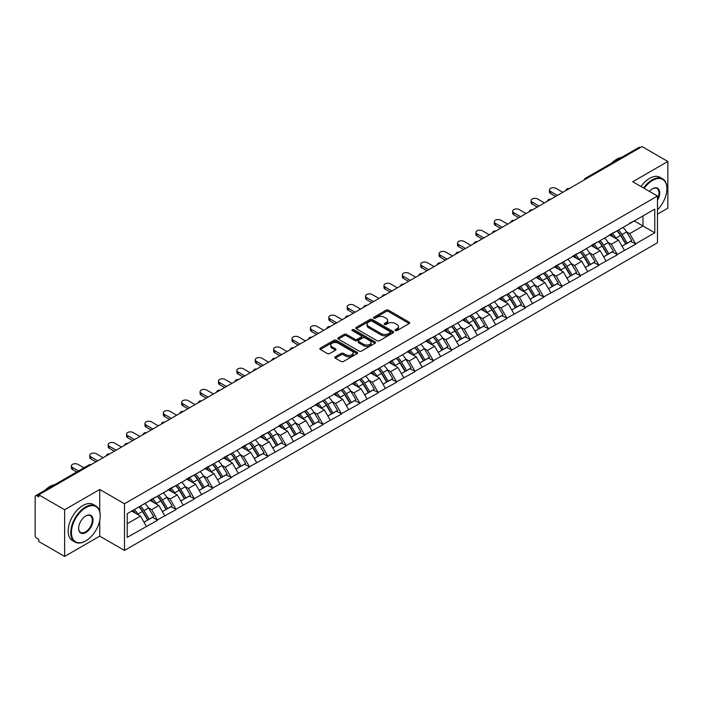 <?xml version="1.0" encoding="UTF-8"?>
<svg xmlns="http://www.w3.org/2000/svg" width="703" height="703" viewBox="0 0 703 703"><rect width="100%" height="100%" fill="white"/><g stroke="black" fill="none" stroke-linecap="round" stroke-linejoin="round"><path stroke-width="1.05" d="M395.323 330.63A1.142 0.659 0 0 0 396.94 330.63L409.234 323.529A1.634 0.94 0 0 0 409.708 322.862A1.634 0.94 0 0 0 409.234 322.194L388.408 310.172A1.634 0.94 0 0 0 386.096 310.172L373.803 317.273A1.142 0.659 0 0 0 373.469 317.738A1.142 0.659 0 0 0 373.803 318.204A1.142 0.659 0 0 0 375.42 318.204L377.01 317.29A5.237 3.023 0 0 1 384.418 317.29L386.149 318.292A5.237 3.023 0 0 1 387.687 320.427A5.237 3.023 0 0 1 386.149 322.563L384.559 323.485A1.142 0.659 0 0 0 384.225 323.951A1.142 0.659 0 0 0 384.559 324.417A1.142 0.659 0 0 0 386.184 324.417L387.775 323.494A5.237 3.023 0 0 1 395.174 323.494L396.914 324.496A5.237 3.023 0 0 1 398.443 326.64A5.237 3.023 0 0 1 396.914 328.776L395.323 329.689A1.142 0.659 0 0 0 394.981 330.164A1.142 0.659 0 0 0 395.323 330.63L395.323 329.689M335.305 356.799A1.634 0.94 0 0 0 334.821 357.467A1.634 0.94 0 0 0 335.305 358.135L341.148 361.5A1.634 0.94 0 0 0 343.459 361.5L357.115 353.627A1.634 0.94 0 0 0 357.59 352.959A1.634 0.94 0 0 0 357.115 352.291L336.289 340.261A1.634 0.94 0 0 0 333.978 340.261L320.322 348.143A1.634 0.94 0 0 0 319.847 348.811A1.634 0.94 0 0 0 320.322 349.479L327.378 353.556A1.634 0.94 0 0 0 329.689 353.556L335.533 350.182A1.634 0.94 0 0 0 336.016 349.514A1.634 0.94 0 0 0 335.533 348.846L332.036 346.825A4.376 2.531 0 0 1 330.753 345.041A4.376 2.531 0 0 1 333.459 342.704A4.376 2.531 0 0 1 338.222 343.249L351.939 351.166A4.376 2.531 0 0 1 353.214 352.959A4.376 2.531 0 0 1 350.516 355.287A4.376 2.531 0 0 1 345.744 354.743L343.459 353.424A1.634 0.94 0 0 0 341.148 353.424L335.305 356.799L335.305 358.135M99.738 489.473L64.614 509.745L38.806 494.842L642.041 146.567L667.85 161.47L632.726 181.752L657.481 196.04L124.493 503.761L99.738 489.473L99.738 511.538M377.124 340.735A1.634 0.94 0 0 0 379.444 340.735L393.091 332.853A1.634 0.94 0 0 0 393.575 332.185A1.634 0.94 0 0 0 393.091 331.517L372.265 319.487A1.634 0.94 0 0 0 369.954 319.487L356.307 327.37A1.634 0.94 0 0 0 355.823 328.037A1.634 0.94 0 0 0 356.307 328.705L377.124 340.735M352.765 330.876A1.142 0.659 0 0 1 353.934 331.034L375.077 343.249L361.447 351.113A1.634 0.94 0 0 1 359.136 351.113L338.31 339.092L344.154 335.744L344.154 334.382L338.31 337.756A1.634 0.94 0 0 0 337.835 338.424A1.634 0.94 0 0 0 338.31 339.092L338.31 337.756M344.154 335.744A1.634 0.94 0 0 1 346.465 335.744L346.465 334.382A1.634 0.94 0 0 0 344.154 334.382M346.465 334.382L354.918 339.259A1.634 0.94 0 0 0 357.229 339.259L361.105 337.027A1.634 0.94 0 0 0 361.579 336.359A1.634 0.94 0 0 0 361.105 335.691L352.308 330.612A1.142 0.659 0 0 1 351.975 330.146A1.142 0.659 0 0 1 352.686 329.531A1.142 0.659 0 0 1 353.934 329.681L375.103 341.904A1.634 0.94 0 0 1 375.578 342.572A1.634 0.94 0 0 1 375.103 343.24L375.103 341.904M64.614 509.745L64.614 556.433L99.738 536.152L124.493 550.44L124.493 503.761M124.493 550.44L657.481 242.728L657.481 196.04M138.957 506.907A11.169 6.45 -120 0 1 142.779 511.38L147.982 519.974L152.516 517.355L157.551 520.264L151.663 509.649L148.395 507.759M157.551 520.264L127.199 537.373L127.199 513.691L654.765 209.107L654.765 232.79L635.617 243.844L629.721 233.642L626.452 231.753M617.014 230.9A11.169 6.45 -120 0 1 620.837 235.373L626.039 243.967L630.582 241.349L635.617 243.844M635.617 244.257L617.225 254.46L611.338 244.257L608.069 242.368M598.622 241.524A11.169 6.45 -120 0 1 602.453 245.988L607.656 254.583L612.19 251.964L617.225 254.46M617.225 254.873L598.842 265.075L592.945 254.873L589.685 252.983M580.239 252.14A11.169 6.45 -120 0 1 584.061 256.604L589.263 265.198L593.807 262.579L598.842 265.075M598.842 265.488L580.45 275.69L574.562 265.488L571.293 263.599M561.855 262.755A11.169 6.45 -120 0 1 565.678 267.219L570.88 275.813L575.414 273.195L580.45 275.69M580.45 276.103L562.066 286.306L556.17 276.103L552.91 274.214M543.463 273.37A11.169 6.45 -120 0 1 547.285 277.834L552.496 286.429L557.031 283.81L562.066 286.306M562.066 286.719L543.683 296.921L537.786 286.719L534.517 284.829M525.079 283.986A11.169 6.45 -120 0 1 528.902 288.45L534.104 297.044L538.647 294.425L543.683 296.921M543.683 297.334L525.29 307.545L519.403 297.334L516.134 295.445M506.687 294.601A11.169 6.45 -120 0 1 510.519 299.065L515.721 307.659L520.255 305.04L525.29 307.545M525.29 307.949L506.907 318.16L501.011 307.949L497.75 306.06M488.304 305.216A11.169 6.45 -120 0 1 492.126 309.68L497.329 318.274L501.872 315.656L506.907 318.16M506.907 318.564L488.515 328.776L482.627 318.564L479.358 316.675M469.92 315.832A11.169 6.45 -120 0 1 473.743 320.296L478.945 328.89L483.479 326.271L488.515 328.776M488.515 329.18L470.131 339.391L464.235 329.18L460.975 327.299M451.528 326.447A11.169 6.45 -120 0 1 455.351 330.911L460.562 339.505L465.096 336.886L470.131 339.391M470.131 339.795L451.748 350.006L445.851 339.795L442.582 337.915M433.145 337.062A11.169 6.45 -120 0 1 436.967 341.535L442.169 350.12L446.713 347.502L451.748 350.006M451.748 350.41L433.356 360.621L427.468 350.41L424.199 348.53M414.752 347.677A11.169 6.45 -120 0 1 418.584 352.15L423.786 360.744L428.32 358.117L433.356 360.621M433.356 361.026L414.972 371.237L409.076 361.026L405.816 359.145M396.369 358.293A11.169 6.45 -120 0 1 400.192 362.766L405.394 371.36L409.937 368.732L414.972 371.237M414.972 371.641L396.58 381.852L390.692 371.641L387.423 369.76M377.986 368.908A11.169 6.45 -120 0 1 381.808 373.381L387.01 381.975L391.545 379.348L396.58 381.852M396.58 382.256L378.196 392.467L372.3 382.256L369.04 380.376M359.593 379.523A11.169 6.45 -120 0 1 363.416 383.996L368.627 392.59L373.161 389.963L378.196 392.467M378.196 392.872L359.813 403.083L353.917 392.872L350.648 390.991M341.21 390.139A11.169 6.45 -120 0 1 345.032 394.611L350.235 403.206L354.778 400.587L359.813 403.083M359.813 403.487L341.421 413.698L335.533 403.487L332.264 401.606M322.818 400.754A11.169 6.45 -120 0 1 326.649 405.227L331.851 413.821L336.386 411.202L341.421 413.698M341.421 414.102L323.037 424.313L317.141 414.102L313.881 412.222M304.434 411.369A11.169 6.45 -120 0 1 308.257 415.842L313.459 424.436L318.002 421.818L323.037 424.313M323.037 424.717L304.645 434.929L298.757 424.717L295.488 422.837M286.051 421.985A11.169 6.45 -120 0 1 289.873 426.457L295.075 435.052L299.61 432.433L304.645 434.929M304.645 435.333L286.262 445.544L280.365 435.333L277.105 433.452M267.658 432.6A11.169 6.45 -120 0 1 271.481 437.073L276.692 445.667L281.226 443.048L286.262 445.544M286.262 445.948L267.878 456.159L261.982 445.948L258.713 444.068M249.275 443.215A11.169 6.45 -120 0 1 253.098 447.688L258.3 456.282L262.843 453.663L267.878 456.159M267.878 456.563L249.486 466.774L243.598 456.563L240.329 454.683M230.883 453.83A11.169 6.45 -120 0 1 234.714 458.303L239.916 466.897L244.451 464.279L249.486 466.774M249.486 467.187L231.102 477.39L225.206 467.187L221.946 465.298M212.499 464.446A11.169 6.45 -120 0 1 216.322 468.919L221.524 477.513L226.067 474.894L231.102 477.39M231.102 477.803L212.71 488.005L206.823 477.803L203.554 475.913M194.116 475.061A11.169 6.45 -120 0 1 197.938 479.534L203.141 488.128L207.675 485.509L212.71 488.005M212.71 488.418L194.327 498.62L188.43 488.418L185.17 486.529M175.724 485.676A11.169 6.45 -120 0 1 179.546 490.149L184.757 498.743L189.292 496.125L194.327 498.62M194.327 499.033L175.943 509.236L170.047 499.033L166.778 497.144M157.34 496.292A11.169 6.45 -120 0 1 161.163 500.764L166.365 509.359L170.908 506.74L175.943 509.236M175.943 509.649L157.551 519.851M151.303 499.367L157.551 496.169M151.663 509.649L158.852 505.492L149.774 500.255M164.739 515.703L158.852 505.492M169.695 488.752L175.943 485.553M170.047 499.033L177.235 494.877L168.158 489.64M183.132 505.088L177.235 494.877M188.079 478.137L194.327 474.938M188.43 488.418L195.627 484.262L186.55 479.024M201.515 494.473L195.627 484.262M206.471 467.521L212.71 464.323M206.823 477.803L214.011 473.646L204.933 468.409M219.907 483.857L214.011 473.646M224.855 456.906L231.102 453.707M225.206 467.187L232.394 463.031L223.326 457.794M238.291 473.242L232.394 463.031M243.238 446.291L249.486 443.092M243.598 456.563L250.786 452.416L241.709 447.178M256.674 462.627L250.786 452.416M261.63 435.675L267.878 432.477M261.982 445.948L269.17 441.8L260.092 436.563M275.066 452.011L269.17 441.8M280.014 425.06L286.262 421.862M280.365 435.333L287.562 431.185L278.485 425.948M293.45 441.396L287.562 431.185M298.406 414.445L304.645 411.246M298.757 424.717L305.946 420.57L296.868 415.332M311.842 430.781L305.946 420.57M316.789 403.83L323.037 400.631M317.141 414.102L324.329 409.954L315.26 404.717M330.225 420.166L324.329 409.954M335.173 393.214L341.421 390.016M335.533 403.487L342.721 399.339L333.644 394.102M348.609 409.541L342.721 399.339M353.565 382.599L359.813 379.4M353.917 392.872L361.105 388.724L352.027 383.486M367.001 398.926L361.105 388.724M371.949 371.984L378.196 368.785M372.3 382.256L379.497 378.109L370.419 372.871M385.385 388.311L379.497 378.109M390.341 361.368L396.58 358.17M390.692 371.641L397.88 367.493L388.803 362.256M403.777 377.696L397.88 367.493M408.724 350.753L414.972 347.554M409.076 361.026L416.264 356.878L407.195 351.632M422.16 367.08L416.264 356.878M427.108 340.138L433.356 336.939M427.468 350.41L434.656 346.263L425.579 341.017M440.544 356.465L434.656 346.263M445.5 329.522L451.748 326.324M445.851 339.795L453.04 335.647L443.962 330.401M458.936 345.85L453.04 335.647M463.883 318.907L470.131 315.709M464.235 329.18L471.432 325.032L462.354 319.786M477.319 335.234L471.432 325.032M482.276 308.292L488.515 305.093M482.627 318.564L489.815 314.417L480.738 309.171M495.712 324.619L489.815 314.417M500.659 297.677L506.907 294.478M501.011 307.949L508.199 303.801L499.13 298.555M514.095 314.004L508.199 303.801M519.042 287.061L525.29 283.863M519.403 297.334L526.591 293.186L517.513 287.94M532.479 303.388L526.591 293.186M537.435 276.446L543.683 273.247M537.786 286.719L544.974 282.571L535.897 277.325M550.871 292.773L544.974 282.571M555.818 265.831L562.066 262.632M556.17 276.103L563.367 271.947L554.289 266.709M569.254 282.158L563.367 271.947M574.21 255.207L580.45 252.017M574.562 265.488L581.75 261.331L572.673 256.094M587.646 271.543L581.75 261.331M592.594 244.591L598.842 241.393M592.945 254.873L600.134 250.716L591.065 245.479M606.03 260.927L600.134 250.716M610.977 233.976L617.225 230.777M611.338 244.257L618.526 240.101L609.448 234.864M624.413 250.312L618.526 240.101M640.266 147.595L586.873 178.421M586.126 178.852A2.504 1.441 120 0 1 586.759 178.351A2.504 1.441 60 0 0 585.511 178.228L638.904 147.402A2.504 1.441 60 0 1 640.152 147.525M629.37 223.361L635.617 220.162M629.721 233.642L642.981 225.988L642.981 215.909L654.765 209.107M634.255 220.944L654.765 232.79M657.481 214.143L667.85 208.158L667.85 161.47M64.614 556.433L38.806 541.53L38.806 539.482L36.916 538.393A2.504 1.441 -120 0 1 35.15 535.335L35.15 496.819A2.504 1.441 -120 0 1 35.668 495.677A2.504 1.441 -120 0 1 36.916 495.8L38.806 496.889L38.806 494.842M127.199 523.761L140.459 516.107L131.742 511.072M146.356 526.319L140.459 516.107M620.582 235.575L621.162 235.909M602.19 246.191L602.779 246.525M583.806 256.806L584.386 257.14M565.414 267.421L566.003 267.755M547.031 278.036L547.611 278.37M528.647 288.652L529.227 288.986M510.255 299.267L510.844 299.601M491.872 309.882L492.452 310.216M473.479 320.498L474.068 320.84M455.096 331.113L455.676 331.456M436.712 341.728L437.292 342.071M418.32 352.344L418.909 352.686M399.937 362.959L400.517 363.302M381.544 373.574L382.133 373.917M363.161 384.19L363.741 384.532M344.778 394.805L345.358 395.148M326.385 405.42L326.974 405.763M308.002 416.044L308.582 416.378M289.61 426.659L290.198 426.993M271.226 437.275L271.806 437.609M252.843 447.89L253.423 448.224M234.451 458.505L235.039 458.839M216.067 469.121L216.647 469.455M197.675 479.736L198.264 480.07M179.291 490.351L179.871 490.685M160.908 500.967L161.488 501.301M142.516 511.582L143.104 511.916M99.738 536.152L99.738 520.431M395.78 330.788L396.914 330.138A5.237 3.023 0 0 0 398.443 328.002L398.443 326.64M387.687 320.427L387.687 321.789A5.237 3.023 0 0 1 386.149 323.925L385.016 324.575M409.208 323.547L388.408 311.534A1.634 0.94 0 0 0 386.096 311.534L374.26 318.362M393.074 332.862L372.265 320.849A1.634 0.94 0 0 0 369.954 320.849L356.324 328.723M390.2 332.651A1.142 0.659 0 0 0 390.534 332.185A1.142 0.659 0 0 0 390.2 331.711L371.922 321.157A1.142 0.659 0 0 0 370.305 321.157L368.627 322.132A5.237 3.023 0 0 0 367.089 324.268A5.237 3.023 0 0 0 368.627 326.403L381.123 333.617A5.237 3.023 0 0 0 388.522 333.617L390.2 332.651L390.2 334.013A1.142 0.659 0 0 0 390.534 333.538L390.534 332.185M367.089 324.268L367.089 325.63A5.237 3.023 0 0 0 368.627 327.765L368.627 326.403M390.2 334.013L388.522 334.98A5.237 3.023 0 0 1 381.123 334.98L368.627 327.765M346.465 335.744L354.918 340.621A1.634 0.94 0 0 0 357.229 340.621L361.105 338.389A1.634 0.94 0 0 0 361.579 337.721L361.579 336.359M363.679 344.321A4.376 2.531 0 0 0 368.451 344.865A4.376 2.531 0 0 0 371.149 342.537A4.376 2.531 0 0 0 369.866 340.744L365.042 337.958A1.634 0.94 0 0 0 362.722 337.958L358.846 340.199A1.634 0.94 0 0 0 358.372 340.867A1.634 0.94 0 0 0 358.846 341.535L363.679 344.321L363.679 345.683A4.376 2.531 0 0 0 368.451 346.228A4.376 2.531 0 0 0 371.149 343.899L371.149 342.537M358.372 340.867L358.372 342.229A1.634 0.94 0 0 0 358.846 342.897L358.846 341.535M363.679 345.683L358.846 342.897M353.214 352.959L353.214 354.312A4.376 2.531 0 0 1 350.516 356.649A4.376 2.531 0 0 1 345.744 356.105L343.459 354.787A1.634 0.94 0 0 0 341.148 354.787L335.322 358.143M330.753 345.041L330.753 346.403A4.376 2.531 0 0 0 332.036 348.187L332.036 346.825M335.516 350.199L332.036 348.187M357.089 353.635L336.289 341.623A1.634 0.94 0 0 0 333.978 341.623L320.348 349.496M550.572 191.48L550.572 193.527A3.831 2.214 180 0 1 549.447 191.963L549.447 189.915A3.831 2.214 0 0 0 550.572 191.48L557.409 195.434M562.831 192.297L555.994 188.351A3.831 2.214 0 0 0 551.82 187.877A3.831 2.214 0 0 0 549.447 189.915M622.999 227.447A13.665 7.891 60 0 1 626.575 231.955L622.041 234.574A13.665 7.891 -120 0 0 618.455 230.074M622.041 234.574L627.243 243.168L631.786 240.549L626.575 231.955M626.039 243.967L627.243 243.168M630.582 241.349L631.786 240.549M610.643 234.169A11.169 6.45 60 0 1 613.728 237.333M612.392 233.572A13.665 7.891 60 0 1 615.969 238.08L616.487 238.923M622.076 246.261L625.714 244.055L620.512 235.461A13.665 7.891 -120 0 0 616.926 230.953M625.714 244.055L622.032 246.182M550.572 193.527L555.642 196.453M532.189 202.095L532.189 204.142A3.831 2.214 180 0 1 531.064 202.578L531.064 200.531A3.831 2.214 0 0 0 532.189 202.095L539.025 206.049M544.447 202.912L537.61 198.967A3.831 2.214 0 0 0 533.428 198.492A3.831 2.214 0 0 0 531.064 200.531M604.606 238.062A13.665 7.891 60 0 1 608.192 242.57L603.657 245.189A13.665 7.891 -120 0 0 600.072 240.69M603.657 245.189L608.86 253.783L613.394 251.164L608.192 242.57M607.656 254.583L608.86 253.783M612.19 251.964L613.394 251.164M592.26 244.793A11.169 6.45 60 0 1 595.336 247.948M594 244.187A13.665 7.891 60 0 1 597.585 248.695L598.095 249.539M603.692 256.876L607.33 254.671L602.12 246.076A13.665 7.891 -120 0 0 598.543 241.568M607.33 254.671L603.64 256.797M532.189 204.142L537.259 207.069M513.796 212.71L513.796 214.758A3.831 2.214 180 0 1 512.68 213.194L512.68 211.146A3.831 2.214 0 0 0 513.796 212.71L520.633 216.665M526.055 213.527L519.218 209.582A3.831 2.214 0 0 0 515.044 209.107A3.831 2.214 0 0 0 512.68 211.146M586.223 248.677A13.665 7.891 60 0 1 589.808 253.185L585.265 255.804A13.665 7.891 -120 0 0 581.689 251.305M585.265 255.804L590.467 264.398L595.01 261.78L589.808 253.185M589.263 265.198L590.467 264.398M593.807 262.579L595.01 261.78M573.868 255.409A11.169 6.45 60 0 1 576.952 258.563M575.616 254.802A13.665 7.891 60 0 1 579.193 259.31L579.711 260.154M585.3 267.491L588.938 265.286L583.736 256.692A13.665 7.891 -120 0 0 580.151 252.184M588.938 265.286L585.256 267.412M513.796 214.758L518.867 217.684M495.413 223.334L495.413 225.373A3.831 2.214 180 0 1 494.288 223.809L494.288 221.761A3.831 2.214 0 0 0 495.413 223.334L502.25 227.28M507.671 224.143L500.835 220.197A3.831 2.214 0 0 0 496.661 219.723A3.831 2.214 0 0 0 494.288 221.761M567.839 259.293A13.665 7.891 60 0 1 571.416 263.801L566.882 266.419A13.665 7.891 -120 0 0 563.296 261.92M566.882 266.419L572.084 275.014L576.618 272.395L571.416 263.801M570.88 275.813L572.084 275.014M575.414 273.195L576.618 272.395M555.484 266.024A11.169 6.45 60 0 1 558.56 269.179M557.224 265.418A13.665 7.891 60 0 1 560.809 269.926L561.319 270.769M566.917 278.107L570.555 275.901L565.344 267.307A13.665 7.891 -120 0 0 561.767 262.799M570.555 275.901L566.873 278.028M495.413 225.373L500.483 228.299M477.029 233.95L477.029 235.988A3.831 2.214 180 0 1 475.905 234.424L475.905 232.377A3.831 2.214 0 0 0 477.029 233.95L483.866 237.895M489.288 234.758L482.451 230.812A3.831 2.214 0 0 0 478.268 230.338A3.831 2.214 0 0 0 475.905 232.377M549.447 269.917A13.665 7.891 60 0 1 553.033 274.416L548.489 277.035A13.665 7.891 -120 0 0 544.913 272.536M548.489 277.035L553.7 285.629L558.235 283.01L553.033 274.416M552.496 286.429L553.7 285.629M557.031 283.81L558.235 283.01M537.092 276.639A11.169 6.45 60 0 1 540.176 279.794M538.841 276.033A13.665 7.891 60 0 1 542.426 280.541L542.936 281.393M548.525 288.722L552.163 286.516L546.96 277.922A13.665 7.891 -120 0 0 543.375 273.414M552.163 286.516L548.481 288.643M477.029 235.988L482.091 238.915M458.637 244.565L458.637 246.604A3.831 2.214 180 0 1 457.512 245.039L457.512 242.992A3.831 2.214 0 0 0 458.637 244.565L465.474 248.511M470.896 245.373L464.059 241.428A3.831 2.214 0 0 0 459.885 240.953A3.831 2.214 0 0 0 457.512 242.992M531.064 280.532A13.665 7.891 60 0 1 534.64 285.031L530.106 287.65A13.665 7.891 -120 0 0 526.521 283.151M530.106 287.65L535.308 296.244L539.851 293.626L534.64 285.031M534.104 297.044L535.308 296.244M538.647 294.425L539.851 293.626M518.709 287.255A11.169 6.45 60 0 1 521.793 290.409M520.457 286.657A13.665 7.891 60 0 1 524.034 291.156L524.552 292.009M530.141 299.337L533.779 297.132L528.577 288.538A13.665 7.891 -120 0 0 524.992 284.03M533.779 297.132L530.097 299.258M458.637 246.604L463.708 249.53M657.481 209.793A20.334 11.74 120 0 0 666.91 188.764A20.334 11.74 120 0 0 652.525 180.46A20.334 11.74 120 0 0 644.176 188.36M643.57 188.017A20.835 12.03 -60 0 1 652.173 179.845A20.835 12.03 -60 0 1 662.595 178.817A20.835 12.03 -60 0 1 666.91 188.351A20.835 12.03 -60 0 1 666.91 188.562M649.405 191.383A10.167 5.87 -60 0 1 652.525 188.764L652.525 188.764A10.167 5.87 -60 0 1 659.203 190.126A10.167 5.87 -60 0 1 657.481 200.223M657.481 198.773A9.666 5.58 120 0 0 657.006 188.483A9.666 5.58 120 0 0 652.349 188.87M611.619 163.149A20.835 12.03 -60 0 1 616.575 159.3A20.835 12.03 -60 0 1 621.531 157.428M640.978 186.515A20.835 12.03 -60 0 1 649.581 178.351A20.835 12.03 -60 0 1 660.003 177.314L662.595 178.817M85.476 541.046L85.836 540.844A20.334 11.74 120 0 0 100.213 515.94A20.334 11.74 120 0 0 85.836 507.636A20.334 11.74 120 0 0 71.451 532.54A20.334 11.74 120 0 0 85.836 540.844L85.476 541.046A20.835 12.03 -60 0 1 75.063 542.083A20.835 12.03 -60 0 1 71.864 525.387A20.835 12.03 -60 0 1 85.476 507.021A20.835 12.03 -60 0 1 95.898 505.993A20.835 12.03 -60 0 1 100.213 515.527A20.835 12.03 -60 0 1 100.213 515.738M85.828 515.94L85.836 515.94A10.167 5.87 -60 0 1 93.024 520.088A10.167 5.87 -60 0 1 85.836 532.54A10.167 5.87 -60 0 1 78.639 528.392A10.167 5.87 -60 0 1 85.828 515.94A10.167 5.87 -60 0 1 85.836 515.94M78.648 528.181A9.666 5.58 120 0 0 80.643 532.408A9.666 5.58 120 0 0 85.476 531.934A9.666 5.58 120 0 0 91.794 523.41A9.666 5.58 120 0 0 90.309 515.668A9.666 5.58 120 0 0 85.652 516.046M44.93 490.325A20.835 12.03 -60 0 1 49.887 486.476A20.835 12.03 -60 0 1 54.843 484.604M75.063 542.083L72.471 540.589A20.835 12.03 -60 0 1 69.272 523.893A20.835 12.03 -60 0 1 82.884 505.527A20.835 12.03 -60 0 1 93.306 504.499L95.898 505.993M440.254 255.18L440.254 257.219A3.831 2.214 180 0 1 439.129 255.655L439.129 253.616A3.831 2.214 0 0 0 440.254 255.18L447.09 259.126M452.512 255.997L445.676 252.043A3.831 2.214 0 0 0 441.493 251.569A3.831 2.214 0 0 0 439.129 253.616M512.672 291.147A13.665 7.891 60 0 1 516.257 295.647L511.722 298.265A13.665 7.891 -120 0 0 508.137 293.766M511.722 298.265L516.925 306.86L521.459 304.241L516.257 295.647M515.721 307.659L516.925 306.86M520.255 305.04L521.459 304.241M500.325 297.87A11.169 6.45 60 0 1 503.401 301.025M502.065 297.272A13.665 7.891 60 0 1 505.65 301.772L506.16 302.624M511.758 309.953L515.396 307.747L510.185 299.153A13.665 7.891 -120 0 0 506.608 294.645M515.396 307.747L511.705 309.874M440.254 257.219L445.324 260.145M421.862 265.796L421.862 267.834A3.831 2.214 180 0 1 420.746 266.27L420.746 264.231A3.831 2.214 0 0 0 421.862 265.796L428.698 269.741M434.12 266.613L427.283 262.658A3.831 2.214 0 0 0 423.109 262.184A3.831 2.214 0 0 0 420.746 264.231M494.288 301.763A13.665 7.891 60 0 1 497.873 306.262L493.33 308.881A13.665 7.891 -120 0 0 489.754 304.381M493.33 308.881L498.532 317.475L503.076 314.856L497.873 306.262M497.329 318.274L498.532 317.475M501.872 315.656L503.076 314.856M481.933 308.485A11.169 6.45 60 0 1 485.017 311.64M483.682 307.888A13.665 7.891 60 0 1 487.258 312.387L487.777 313.239M493.365 320.568L497.003 318.362L491.801 309.768A13.665 7.891 -120 0 0 488.216 305.26M497.003 318.362L493.321 320.489M421.862 267.834L426.932 270.76M403.478 276.411L403.478 278.45A3.831 2.214 180 0 1 402.353 276.885L402.353 274.847A3.831 2.214 0 0 0 403.478 276.411L410.315 280.356M415.737 277.228L408.9 273.274A3.831 2.214 0 0 0 404.726 272.799A3.831 2.214 0 0 0 402.353 274.847M475.905 312.378A13.665 7.891 60 0 1 479.481 316.877L474.947 319.496A13.665 7.891 -120 0 0 471.361 314.997M474.947 319.496L480.149 328.09L484.683 325.471L479.481 316.877M478.945 328.89L480.149 328.09M483.479 326.271L484.683 325.471M463.549 319.1A11.169 6.45 60 0 1 466.625 322.255M465.289 318.503A13.665 7.891 60 0 1 468.875 323.002L469.384 323.855M474.982 331.183L478.62 328.978L473.409 320.383A13.665 7.891 -120 0 0 469.832 315.875M478.62 328.978L474.938 331.104M403.478 278.45L408.548 281.376M385.095 287.026L385.095 289.065A3.831 2.214 180 0 1 383.97 287.501L383.97 285.462A3.831 2.214 0 0 0 385.095 287.026L391.931 290.972M397.353 287.843L390.517 283.898A3.831 2.214 0 0 0 386.334 283.414A3.831 2.214 0 0 0 383.97 285.462M457.512 322.993A13.665 7.891 60 0 1 461.098 327.493L456.555 330.111A13.665 7.891 -120 0 0 452.978 325.612M456.555 330.111L461.766 338.705L466.3 336.087L461.098 327.493M460.562 339.505L461.766 338.705M465.096 336.886L466.3 336.087M445.157 329.716A11.169 6.45 60 0 1 448.242 332.871M446.906 329.118A13.665 7.891 60 0 1 450.491 333.617L451.001 334.47M456.59 341.799L460.228 339.593L455.026 330.999A13.665 7.891 -120 0 0 451.44 326.5M460.228 339.593L456.546 341.72M385.095 289.065L390.156 291.991M366.702 297.641L366.702 299.68A3.831 2.214 180 0 1 365.578 298.116L365.578 296.077A3.831 2.214 0 0 0 366.702 297.641L373.539 301.587M378.961 298.459L372.124 294.513A3.831 2.214 0 0 0 367.95 294.03A3.831 2.214 0 0 0 365.578 296.077M439.129 333.609A13.665 7.891 60 0 1 442.705 338.108L438.171 340.727A13.665 7.891 -120 0 0 434.586 336.227M438.171 340.727L443.373 349.321L447.916 346.702L442.705 338.108M442.169 350.12L443.373 349.321M446.713 347.502L447.916 346.702M426.774 340.331A11.169 6.45 60 0 1 429.858 343.486M428.522 339.734A13.665 7.891 60 0 1 432.099 344.233L432.617 345.085M438.206 352.414L441.844 350.208L436.642 341.614A13.665 7.891 -120 0 0 433.057 337.115M441.844 350.208L438.162 352.335M366.702 299.68L371.773 302.606M348.319 308.257L348.319 310.295A3.831 2.214 180 0 1 347.194 308.731L347.194 306.693A3.831 2.214 0 0 0 348.319 308.257L355.156 312.202M360.577 309.074L353.741 305.128A3.831 2.214 0 0 0 349.558 304.645A3.831 2.214 0 0 0 347.194 306.693M420.737 344.224A13.665 7.891 60 0 1 424.322 348.723L419.788 351.351A13.665 7.891 -120 0 0 416.202 346.843M419.788 351.351L424.99 359.936L429.524 357.317L424.322 348.723M423.786 360.744L424.99 359.936M428.32 358.117L429.524 357.317M408.39 350.946A11.169 6.45 60 0 1 411.466 354.101M410.13 350.349A13.665 7.891 60 0 1 413.716 354.848L414.225 355.7M419.823 363.029L423.461 360.824L418.25 352.229A13.665 7.891 -120 0 0 414.673 347.73M423.461 360.824L419.77 362.95M348.319 310.295L353.389 313.222M329.927 318.872L329.927 320.911A3.831 2.214 180 0 1 328.811 319.347L328.811 317.308A3.831 2.214 0 0 0 329.927 318.872L336.763 322.818M342.185 319.689L335.349 315.744A3.831 2.214 0 0 0 331.175 315.26A3.831 2.214 0 0 0 328.811 317.308M402.353 354.839A13.665 7.891 60 0 1 405.939 359.338L401.395 361.966A13.665 7.891 -120 0 0 397.819 357.458M401.395 361.966L406.598 370.56L411.141 367.933L405.939 359.338M405.394 371.36L406.598 370.56M409.937 368.732L411.141 367.933M389.998 361.562A11.169 6.45 60 0 1 393.082 364.725M391.747 360.964A13.665 7.891 60 0 1 395.323 365.463L395.842 366.316M401.431 373.644L405.069 371.439L399.866 362.845A13.665 7.891 -120 0 0 396.281 358.345M405.069 371.439L401.387 373.565M329.927 320.911L334.997 323.837M311.543 329.487L311.543 331.526A3.831 2.214 180 0 1 310.418 329.962L310.418 327.923A3.831 2.214 0 0 0 311.543 329.487L318.38 333.433M323.802 330.305L316.965 326.359A3.831 2.214 0 0 0 312.791 325.876A3.831 2.214 0 0 0 310.418 327.923M383.97 365.455A13.665 7.891 60 0 1 387.546 369.954L383.012 372.581A13.665 7.891 -120 0 0 379.427 368.073M383.012 372.581L388.214 381.175L392.749 378.548L387.546 369.954M387.01 381.975L388.214 381.175M391.545 379.348L392.749 378.548M371.615 372.177A11.169 6.45 60 0 1 374.69 375.34M373.355 371.579A13.665 7.891 60 0 1 376.94 376.079L377.449 376.931M383.047 384.26L386.685 382.054L381.474 373.46A13.665 7.891 -120 0 0 377.898 368.961M386.685 382.054L383.003 384.181M311.543 331.526L316.614 334.452M293.16 340.103L293.16 342.141A3.831 2.214 180 0 1 292.035 340.577L292.035 338.538A3.831 2.214 0 0 0 293.16 340.103L299.996 344.048M305.418 340.92L298.582 336.974A3.831 2.214 0 0 0 294.399 336.491A3.831 2.214 0 0 0 292.035 338.538M365.578 376.07A13.665 7.891 60 0 1 369.163 380.569L364.62 383.197A13.665 7.891 -120 0 0 361.043 378.689M364.62 383.197L369.831 391.791L374.365 389.163L369.163 380.569M368.627 392.59L369.831 391.791M373.161 389.963L374.365 389.163M353.222 382.792A11.169 6.45 60 0 1 356.307 385.956M354.971 382.195A13.665 7.891 60 0 1 358.556 386.694L359.066 387.546M364.655 394.875L368.293 392.669L363.091 384.075A13.665 7.891 -120 0 0 359.505 379.576M368.293 392.669L364.611 394.796M293.16 342.141L298.221 345.068M274.768 350.718L274.768 352.757A3.831 2.214 180 0 1 273.643 351.192L273.643 349.154A3.831 2.214 0 0 0 274.768 350.718L281.604 354.664M287.026 351.535L280.189 347.59A3.831 2.214 0 0 0 276.015 347.106A3.831 2.214 0 0 0 273.643 349.154M347.194 386.685A13.665 7.891 60 0 1 350.771 391.193L346.236 393.812A13.665 7.891 -120 0 0 342.651 389.304M346.236 393.812L351.438 402.406L355.982 399.779L350.771 391.193M350.235 403.206L351.438 402.406M354.778 400.587L355.982 399.779M334.839 393.408A11.169 6.45 60 0 1 337.923 396.571M336.588 392.81A13.665 7.891 60 0 1 340.164 397.309L340.683 398.162M346.271 405.49L349.909 403.285L344.707 394.691A13.665 7.891 -120 0 0 341.122 390.191M349.909 403.285L346.228 405.411M274.768 352.757L279.838 355.683M256.384 361.333L256.384 363.372A3.831 2.214 180 0 1 255.259 361.808L255.259 359.769A3.831 2.214 0 0 0 256.384 361.333L263.221 365.279M268.643 362.15L261.806 358.205A3.831 2.214 0 0 0 257.623 357.722A3.831 2.214 0 0 0 255.259 359.769M328.802 397.3A13.665 7.891 60 0 1 332.387 401.808L327.853 404.427A13.665 7.891 -120 0 0 324.268 399.919M327.853 404.427L333.055 413.021L337.589 410.403L332.387 401.808M331.851 413.821L333.055 413.021M336.386 411.202L337.589 410.403M316.455 404.023A11.169 6.45 60 0 1 319.531 407.186M318.195 403.425A13.665 7.891 60 0 1 321.781 407.933L322.29 408.777M327.888 416.106L331.526 413.9L326.315 405.306A13.665 7.891 -120 0 0 322.739 400.807M331.526 413.9L327.835 416.027M256.384 363.372L261.454 366.298M237.992 371.949L237.992 373.987A3.831 2.214 180 0 1 236.876 372.423L236.876 370.384A3.831 2.214 0 0 0 237.992 371.949L244.829 375.894M250.25 372.766L243.414 368.82A3.831 2.214 0 0 0 239.24 368.337A3.831 2.214 0 0 0 236.876 370.384M310.418 407.916A13.665 7.891 60 0 1 314.004 412.424L309.461 415.042A13.665 7.891 -120 0 0 305.884 410.534M309.461 415.042L314.663 423.637L319.206 421.018L314.004 412.424M313.459 424.436L314.663 423.637M318.002 421.818L319.206 421.018M298.063 414.638A11.169 6.45 60 0 1 301.148 417.802M299.812 414.041A13.665 7.891 60 0 1 303.388 418.549L303.907 419.392M309.496 426.721L313.134 424.515L307.932 415.921A13.665 7.891 -120 0 0 304.346 411.422M313.134 424.515L309.452 426.642M237.992 373.987L243.062 376.913M219.608 382.564L219.608 384.603A3.831 2.214 180 0 1 218.484 383.038L218.484 381A3.831 2.214 0 0 0 219.608 382.564L226.445 386.509M231.867 383.381L225.03 379.435A3.831 2.214 0 0 0 220.856 378.952A3.831 2.214 0 0 0 218.484 381M292.035 418.531A13.665 7.891 60 0 1 295.611 423.039L291.077 425.658A13.665 7.891 -120 0 0 287.492 421.15M291.077 425.658L296.279 434.252L300.814 431.633L295.611 423.039M295.075 435.052L296.279 434.252M299.61 432.433L300.814 431.633M279.68 425.253A11.169 6.45 60 0 1 282.755 428.417M281.42 424.656A13.665 7.891 60 0 1 285.005 429.164L285.515 430.008M291.112 437.336L294.75 435.131L289.539 426.536A13.665 7.891 -120 0 0 285.963 422.037M294.75 435.131L291.068 437.257M219.608 384.603L224.679 387.529M201.225 393.179L201.225 395.218A3.831 2.214 180 0 1 200.1 393.654L200.1 391.615A3.831 2.214 0 0 0 201.225 393.179L208.062 397.125M213.484 393.996L206.647 390.051A3.831 2.214 0 0 0 202.464 389.567A3.831 2.214 0 0 0 200.1 391.615M273.643 429.146A13.665 7.891 60 0 1 277.228 433.654L272.685 436.273A13.665 7.891 -120 0 0 269.108 431.765M272.685 436.273L277.896 444.867L282.43 442.249L277.228 433.654M276.692 445.667L277.896 444.867M281.226 443.048L282.43 442.249M261.288 435.869A11.169 6.45 60 0 1 264.372 439.032M263.036 435.271A13.665 7.891 60 0 1 266.622 439.779L267.131 440.623M272.72 447.952L276.358 445.746L271.156 437.152A13.665 7.891 -120 0 0 267.571 432.653M276.358 445.746L272.676 447.873M201.225 395.218L206.287 398.144M182.833 403.794L182.833 405.833A3.831 2.214 180 0 1 181.708 404.269L181.708 402.23A3.831 2.214 0 0 0 182.833 403.794L189.669 407.74M195.091 404.612L188.255 400.666A3.831 2.214 0 0 0 184.081 400.183A3.831 2.214 0 0 0 181.708 402.23M255.259 439.762A13.665 7.891 60 0 1 258.836 444.27L254.301 446.888A13.665 7.891 -120 0 0 250.716 442.38M254.301 446.888L259.504 455.482L264.047 452.864L258.836 444.27M258.3 456.282L259.504 455.482M262.843 453.663L264.047 452.864M242.904 446.484A11.169 6.45 60 0 1 245.988 449.648M244.653 445.887A13.665 7.891 60 0 1 248.229 450.395L248.748 451.238M254.337 458.567L257.975 456.361L252.772 447.776A13.665 7.891 -120 0 0 249.187 443.268M257.975 456.361L254.293 458.488M182.833 405.833L187.903 408.759M164.449 414.41L164.449 416.448A3.831 2.214 180 0 1 163.324 414.884L163.324 412.846A3.831 2.214 0 0 0 164.449 414.41L171.286 418.355M176.708 415.227L169.871 411.281A3.831 2.214 0 0 0 165.688 410.798A3.831 2.214 0 0 0 163.324 412.846M236.867 450.377A13.665 7.891 60 0 1 240.452 454.885L235.918 457.504A13.665 7.891 -120 0 0 232.333 452.996M235.918 457.504L241.12 466.098L245.655 463.479L240.452 454.885M239.916 466.897L241.12 466.098M244.451 464.279L245.655 463.479M224.521 457.099A11.169 6.45 60 0 1 227.596 460.263M226.261 456.502A13.665 7.891 60 0 1 229.846 461.01L230.356 461.853M235.953 469.182L239.591 466.985L234.38 458.391A13.665 7.891 -120 0 0 230.804 453.883M239.591 466.985L235.9 469.103M164.449 416.448L169.52 419.375M146.057 425.025L146.057 427.072A3.831 2.214 180 0 1 144.941 425.5L144.941 423.461A3.831 2.214 0 0 0 146.057 425.025L152.894 428.971M158.316 425.842L151.479 421.897A3.831 2.214 0 0 0 147.305 421.413A3.831 2.214 0 0 0 144.941 423.461M218.484 460.992A13.665 7.891 60 0 1 222.069 465.5L217.526 468.119A13.665 7.891 -120 0 0 213.949 463.611M217.526 468.119L222.728 476.713L227.271 474.094L222.069 465.5M221.524 477.513L222.728 476.713M226.067 474.894L227.271 474.094M206.128 467.715A11.169 6.45 60 0 1 209.213 470.878M207.877 467.117A13.665 7.891 60 0 1 211.454 471.625L211.972 472.469M217.561 479.798L221.199 477.601L215.997 469.006A13.665 7.891 -120 0 0 212.411 464.498M221.199 477.601L217.517 479.718M146.057 427.072L151.127 429.99M127.674 435.64L127.674 437.688A3.831 2.214 180 0 1 126.549 436.115L126.549 434.076A3.831 2.214 0 0 0 127.674 435.64L134.51 439.586M139.932 436.458L133.095 432.512A3.831 2.214 0 0 0 128.921 432.029A3.831 2.214 0 0 0 126.549 434.076M200.1 471.608A13.665 7.891 60 0 1 203.677 476.116L199.142 478.734A13.665 7.891 -120 0 0 195.557 474.226M199.142 478.734L204.345 487.328L208.879 484.71L203.677 476.116M203.141 488.128L204.345 487.328M207.675 485.509L208.879 484.71M187.745 478.33A11.169 6.45 60 0 1 190.821 481.493M189.485 477.732A13.665 7.891 60 0 1 193.07 482.24L193.58 483.084M199.177 490.413L202.816 488.216L197.605 479.622A13.665 7.891 -120 0 0 194.028 475.114M202.816 488.216L199.134 490.343M127.674 437.688L132.744 440.614M109.29 446.256L109.29 448.303A3.831 2.214 180 0 1 108.165 446.73L108.165 444.691A3.831 2.214 0 0 0 109.29 446.256L116.127 450.201M121.549 447.073L114.712 443.127A3.831 2.214 0 0 0 110.529 442.644A3.831 2.214 0 0 0 108.165 444.691M181.708 482.223A13.665 7.891 60 0 1 185.293 486.731L180.75 489.35A13.665 7.891 -120 0 0 177.174 484.842M180.75 489.35L185.961 497.944L190.495 495.325L185.293 486.731M184.757 498.743L185.961 497.944M189.292 496.125L190.495 495.325M169.353 488.945A11.169 6.45 60 0 1 172.437 492.109M171.101 488.348A13.665 7.891 60 0 1 174.687 492.856L175.196 493.699M180.785 501.037L184.423 498.831L179.221 490.237A13.665 7.891 -120 0 0 175.636 485.729M184.423 498.831L180.741 500.958M109.29 448.303L114.352 451.229M90.898 456.871L90.898 458.918A3.831 2.214 180 0 1 89.773 457.354L89.773 455.307A3.831 2.214 0 0 0 90.898 456.871L97.735 460.817M103.156 457.688L96.32 453.743A3.831 2.214 0 0 0 92.146 453.259A3.831 2.214 0 0 0 89.773 455.307M163.324 492.838A13.665 7.891 60 0 1 166.901 497.346L162.367 499.965A13.665 7.891 -120 0 0 158.781 495.457M162.367 499.965L167.569 508.559L172.112 505.94L166.901 497.346M166.365 509.359L167.569 508.559M170.908 506.74L172.112 505.94M150.969 499.561A11.169 6.45 60 0 1 154.054 502.724M152.718 498.963A13.665 7.891 60 0 1 156.294 503.471L156.813 504.315M162.402 511.652L166.04 509.447L160.838 500.852A13.665 7.891 -120 0 0 157.252 496.344M166.04 509.447L162.358 511.573M90.898 458.918L95.968 461.845M72.514 467.486L72.514 469.534A3.831 2.214 180 0 1 71.39 467.97L71.39 465.922A3.831 2.214 0 0 0 72.514 467.486L78.499 470.948M83.921 467.811L77.936 464.358A3.831 2.214 0 0 0 73.753 463.883A3.831 2.214 0 0 0 71.39 465.922M144.932 503.453A13.665 7.891 60 0 1 148.518 507.961L143.983 510.58A13.665 7.891 -120 0 0 140.398 506.072M143.983 510.58L149.185 519.174L153.72 516.556L148.518 507.961M147.982 519.974L149.185 519.174M152.516 517.355L153.72 516.556M132.885 510.413A11.169 6.45 60 0 1 135.661 513.339M134.326 509.578A13.665 7.891 60 0 1 137.911 514.086L138.421 514.93M144.018 522.267L147.656 520.062L142.445 511.468A13.665 7.891 -120 0 0 138.869 506.96M147.656 520.062L143.966 522.188M72.514 469.534L76.732 471.968M90.432 465.043L36.916 495.8M90.942 464.745A2.504 1.441 -60 0 0 90.309 464.973A2.504 1.441 -120 0 0 89.061 464.85L35.668 495.677M567.734 189.467A2.504 1.441 120 0 1 568.375 188.966A2.504 1.441 -60 0 1 569.008 188.738M549.351 200.083A2.504 1.441 120 0 1 549.983 199.582A2.504 1.441 -60 0 1 550.616 199.353M530.967 210.698A2.504 1.441 120 0 1 531.6 210.197A2.504 1.441 -60 0 1 532.233 209.969M512.575 221.313A2.504 1.441 120 0 1 513.208 220.812A2.504 1.441 -60 0 1 513.849 220.584M494.191 231.928A2.504 1.441 120 0 1 494.824 231.428A2.504 1.441 -60 0 1 495.457 231.199M475.799 242.544A2.504 1.441 120 0 1 476.441 242.043A2.504 1.441 -60 0 1 477.073 241.814M457.416 253.159A2.504 1.441 120 0 1 458.048 252.658A2.504 1.441 -60 0 1 458.681 252.43M439.032 263.774A2.504 1.441 120 0 1 439.665 263.274A2.504 1.441 -60 0 1 440.298 263.045M420.64 274.39A2.504 1.441 120 0 1 421.273 273.889A2.504 1.441 -60 0 1 421.914 273.66M402.257 285.005A2.504 1.441 120 0 1 402.889 284.504A2.504 1.441 -60 0 1 403.522 284.276M383.864 295.62A2.504 1.441 120 0 1 384.506 295.119A2.504 1.441 -60 0 1 385.139 294.891M365.481 306.236A2.504 1.441 120 0 1 366.114 305.735A2.504 1.441 -60 0 1 366.746 305.506M347.097 316.851A2.504 1.441 120 0 1 347.73 316.35A2.504 1.441 -60 0 1 348.363 316.122M328.705 327.466A2.504 1.441 120 0 1 329.338 326.965A2.504 1.441 -60 0 1 329.979 326.737M310.322 338.09A2.504 1.441 120 0 1 310.954 337.581A2.504 1.441 -60 0 1 311.587 337.352M291.93 348.706A2.504 1.441 120 0 1 292.571 348.196A2.504 1.441 -60 0 1 293.204 347.967M273.546 359.321A2.504 1.441 120 0 1 274.179 358.811A2.504 1.441 -60 0 1 274.811 358.583M255.163 369.936A2.504 1.441 120 0 1 255.795 369.426A2.504 1.441 -60 0 1 256.428 369.198M236.77 380.551A2.504 1.441 120 0 1 237.403 380.042A2.504 1.441 -60 0 1 238.045 379.813M218.387 391.167A2.504 1.441 120 0 1 219.02 390.666A2.504 1.441 -60 0 1 219.652 390.429M199.995 401.782A2.504 1.441 120 0 1 200.636 401.281A2.504 1.441 -60 0 1 201.269 401.044M181.611 412.397A2.504 1.441 120 0 1 182.244 411.896A2.504 1.441 -60 0 1 182.877 411.659M163.228 423.013A2.504 1.441 120 0 1 163.861 422.512A2.504 1.441 -60 0 1 164.493 422.275M144.836 433.628A2.504 1.441 120 0 1 145.468 433.127A2.504 1.441 -60 0 1 146.11 432.89M126.452 444.243A2.504 1.441 120 0 1 127.085 443.742A2.504 1.441 -60 0 1 127.718 443.505M108.06 454.859A2.504 1.441 120 0 1 108.701 454.358A2.504 1.441 -60 0 1 109.334 454.129M396.914 330.138L396.914 328.776M384.559 324.417L384.559 323.485M386.149 323.925L386.149 322.563M373.803 318.204L373.803 317.273M386.096 311.534L386.096 310.172M388.408 311.534L388.408 310.172M409.234 323.529L409.234 322.194M356.307 328.705L356.307 327.37M369.954 320.849L369.954 319.487M372.265 320.849L372.265 319.487M393.091 332.853L393.091 331.517M381.123 334.98L381.123 333.617M388.522 334.98L388.522 333.617M354.918 340.621L354.918 339.259M357.229 340.621L357.229 339.259M361.105 338.389L361.105 337.027M353.934 331.034L353.934 329.681M341.148 354.787L341.148 353.424M343.459 354.787L343.459 353.424M345.744 356.105L345.744 354.743M335.533 350.182L335.533 348.846M320.322 349.479L320.322 348.143M333.978 341.623L333.978 340.261M336.289 341.623L336.289 340.261M357.115 353.627L357.115 352.291M620.512 235.461L615.969 238.08M602.12 246.076L597.585 248.695M583.736 256.692L579.193 259.31M565.344 267.307L560.809 269.926M546.96 277.922L542.426 280.541M528.577 288.538L524.034 291.156M510.185 299.153L505.65 301.772M491.801 309.768L487.258 312.387M473.409 320.383L468.875 323.002M455.026 330.999L450.491 333.617M436.642 341.614L432.099 344.233M418.25 352.229L413.716 354.848M399.866 362.845L395.323 365.463M381.474 373.46L376.94 376.079M363.091 384.075L358.556 386.694M344.707 394.691L340.164 397.309M326.315 405.306L321.781 407.933M307.932 415.921L303.388 418.549M289.539 426.536L285.005 429.164M271.156 437.152L266.622 439.779M252.772 447.776L248.229 450.395M234.38 458.391L229.846 461.01M215.997 469.006L211.454 471.625M197.605 479.622L193.07 482.24M179.221 490.237L174.687 492.856M160.838 500.852L156.294 503.471M142.445 511.468L137.911 514.086M585.511 178.228A2.504 2.504 0 0 0 584.307 179.898M569.175 188.641A2.504 2.504 0 0 0 565.924 190.513M550.783 199.257A2.504 2.504 0 0 0 547.532 201.128M532.399 209.872A2.504 2.504 0 0 0 529.148 211.744M514.016 220.487A2.504 2.504 0 0 0 510.756 222.368M495.624 231.102A2.504 2.504 0 0 0 492.372 232.983M477.24 241.718A2.504 2.504 0 0 0 473.989 243.598M458.848 252.333A2.504 2.504 0 0 0 455.597 254.214M440.465 262.948A2.504 2.504 0 0 0 437.213 264.829M422.081 273.564A2.504 2.504 0 0 0 418.821 275.444M403.689 284.179A2.504 2.504 0 0 0 400.438 286.059M385.306 294.794A2.504 2.504 0 0 0 382.054 296.675M366.913 305.41A2.504 2.504 0 0 0 363.662 307.29M348.53 316.025A2.504 2.504 0 0 0 345.278 317.905M330.146 326.64A2.504 2.504 0 0 0 326.886 328.521M311.754 337.255A2.504 2.504 0 0 0 308.503 339.136M293.371 347.871A2.504 2.504 0 0 0 290.119 349.751M274.978 358.486A2.504 2.504 0 0 0 271.727 360.367M256.595 369.101A2.504 2.504 0 0 0 253.344 370.982M238.212 379.717A2.504 2.504 0 0 0 234.951 381.597M219.819 390.332A2.504 2.504 0 0 0 216.568 392.212M201.436 400.947A2.504 2.504 0 0 0 198.184 402.828M183.044 411.563A2.504 2.504 0 0 0 179.792 413.443M164.66 422.178A2.504 2.504 0 0 0 161.409 424.058M146.277 432.793A2.504 2.504 0 0 0 143.017 434.674M127.884 443.417A2.504 2.504 0 0 0 124.633 445.289M109.501 454.033A2.504 2.504 0 0 0 106.25 455.904M91.109 464.648A2.504 2.504 0 0 0 89.061 464.85"/></g></svg>

